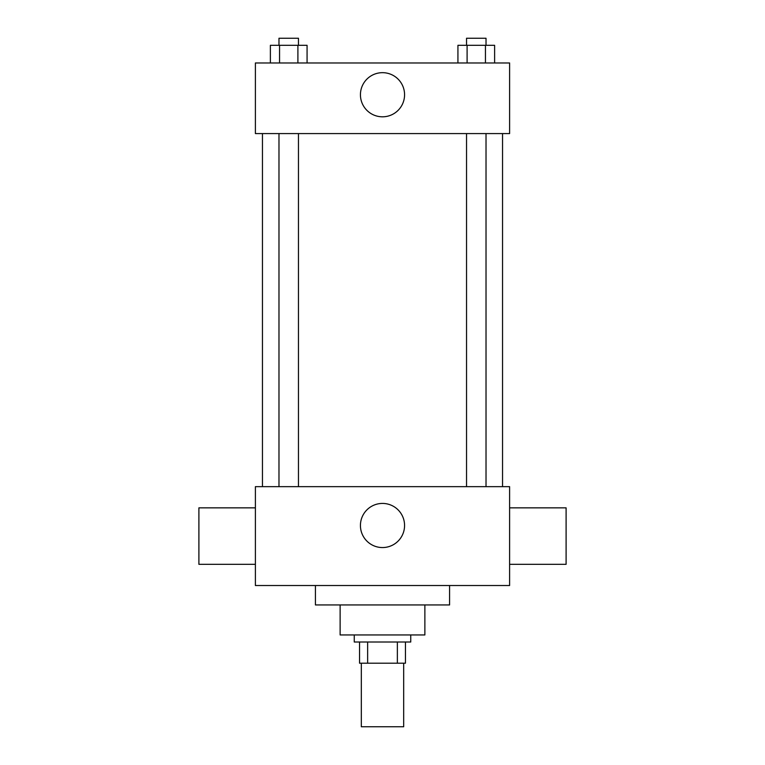 <?xml version="1.0" encoding="UTF-8"?>
<svg xmlns="http://www.w3.org/2000/svg" width="765" height="765" viewBox="0 0 765 765"><rect width="100%" height="100%" fill="white"/><g stroke="black" fill="none" stroke-linecap="round" stroke-linejoin="round"><path stroke-width="1.15" d="M361.319 663.198L361.319 726.75L403.681 726.75L403.681 663.198M397.36 642.007L397.36 663.198L359.55 663.198L359.55 642.007M397.36 663.198L405.45 663.198L405.45 642.007L405.45 663.198M410.748 634.95L410.748 642.007L354.252 642.007L354.252 634.95M367.64 642.007L367.64 663.198M424.871 604.943L424.871 634.95L340.129 634.95L340.129 604.943M449.581 585.521L449.581 604.943L315.419 604.943L315.419 585.521M509.605 585.521L255.395 585.521L255.395 486.655L509.605 486.655L509.605 585.521M360.43 525.498A22.07 22.07 0 0 1 393.535 506.382A22.07 22.07 0 0 1 393.535 544.604A22.07 22.07 0 0 1 360.43 525.498M509.605 507.845L566.1 507.845L566.1 564.331L509.605 564.331M255.395 564.331L198.9 564.331L198.9 507.845L255.395 507.845M509.605 133.579L255.395 133.579L255.395 62.969L509.605 62.969L509.605 133.579M404.57 94.745A22.07 22.07 0 0 1 371.465 113.851A22.07 22.07 0 0 1 371.465 75.63A22.07 22.07 0 0 1 404.57 94.745M494.62 62.969L494.62 45.307L457.929 45.307L457.929 62.969M485.45 45.307L485.45 62.969M467.099 45.307L467.099 62.969M466.535 45.307L466.535 38.25L486.024 38.25L486.024 45.307M307.071 62.969L307.071 45.307L270.38 45.307L270.38 62.969M297.901 45.307L297.901 62.969M279.55 45.307L279.55 62.969M278.976 45.307L278.976 38.25L298.465 38.25L298.465 45.307M262.452 133.579L262.452 486.655M502.548 133.579L502.548 486.655M486.024 486.655L486.024 133.579M466.535 486.655L466.535 133.579M278.976 133.579L278.976 486.655M298.465 133.579L298.465 486.655"/></g></svg>

